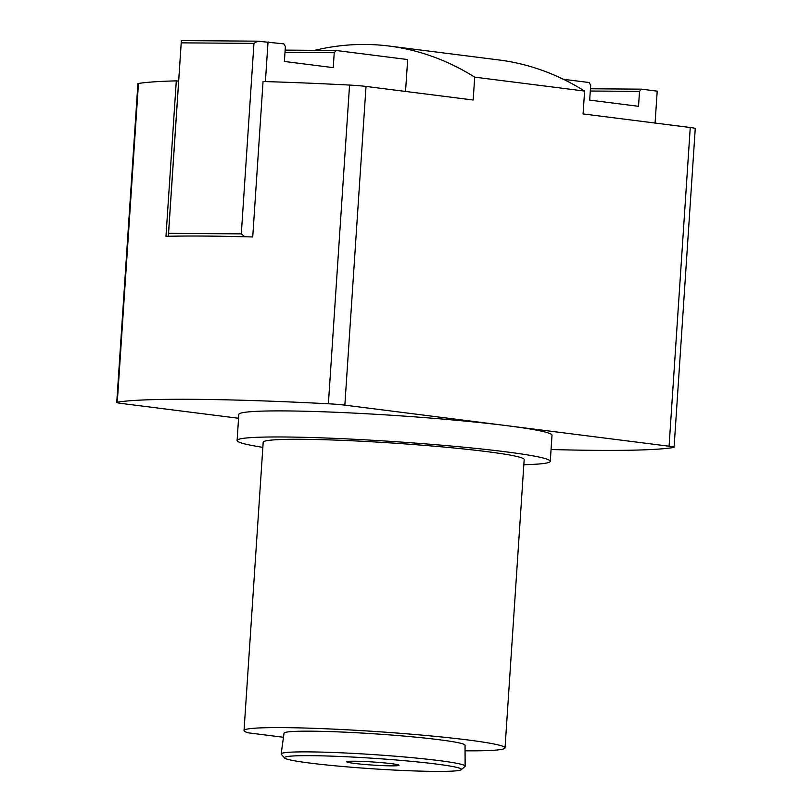 <?xml version="1.0" encoding="UTF-8"?>
<svg xmlns="http://www.w3.org/2000/svg" width="812" height="812" viewBox="0 0 812 812"><rect width="100%" height="100%" fill="white"/><g stroke="black" fill="none" stroke-linecap="round" stroke-linejoin="round"><path stroke-width="1.22" d="M283.459 737.286L248.279 732.83A130.783 7.755 3.8 0 1 244.036 730.546A130.783 7.755 3.8 0 1 375.053 731.48A130.783 7.755 3.8 0 1 505.034 747.882A130.783 7.755 3.8 0 1 466.118 750.816A130.783 7.755 3.8 0 1 465.073 750.806M284.565 757.982L281.317 754.287A92.172 5.471 3.8 0 1 281.175 753.932L284.027 733.185A90.711 5.379 3.8 0 1 374.89 733.855A90.711 5.379 3.8 0 1 465.053 745.203L465.124 766.142A92.172 5.471 3.8 0 1 464.941 766.487L461.236 769.715A88.691 5.258 3.8 0 1 435.029 771.4A88.691 5.258 3.8 0 1 341.03 766.345A88.691 5.258 3.8 0 1 284.565 757.982A88.691 5.258 3.8 0 1 373.266 758.286A88.691 5.258 3.8 0 1 461.236 769.715M244.036 730.546L263.19 442.235A130.783 7.755 3.8 0 1 394.196 443.159A130.783 7.755 3.8 0 1 524.176 459.572L505.034 747.882M314.65 50.334A401.067 284.078 97.2 0 1 389.121 46.051L499.025 59.976A401.067 284.078 97.2 0 1 584.599 91.066L583.087 113.924L690.251 127.504A17.438 1.035 3.8 0 1 695.255 128.56L674.092 447.28A17.438 1.035 3.8 0 1 673.544 447.493A287.722 17.062 3.8 0 1 551.064 449.513M178.62 81.17L176.305 80.875L165.973 236.322A287.722 17.062 3.8 0 1 252.735 236.972L263.058 81.525A287.722 17.062 3.8 0 1 349.556 85.067A17.438 1.035 3.8 0 1 366.019 86.437L473.183 100.008L474.695 77.15L584.599 91.066M238.566 418.271L121.749 403.483A17.438 1.035 3.8 0 1 116.745 402.417L137.908 83.707A17.438 1.035 3.8 0 1 138.456 83.484A287.722 17.062 3.8 0 1 176.305 80.875M391.242 765.858A26.157 1.553 3.8 0 1 362.081 764.234A26.157 1.553 3.8 0 1 346.876 761.717A26.157 1.553 3.8 0 1 373.023 761.991A26.157 1.553 3.8 0 1 398.976 765.168A26.157 1.553 3.8 0 1 391.242 765.858M281.175 753.932A92.172 5.471 3.8 0 1 373.51 754.602A92.172 5.471 3.8 0 1 465.124 766.142M262.855 447.361A156.939 9.308 3.8 0 1 237.094 440.5A156.939 9.308 3.8 0 1 394.297 441.616A156.939 9.308 3.8 0 1 550.282 461.297A156.939 9.308 3.8 0 1 523.841 464.697M237.094 440.5L238.819 414.445A156.939 9.308 3.8 0 1 336.31 412.293A156.939 9.308 3.8 0 1 506.962 425.681A156.939 9.308 3.8 0 1 552.008 435.252L550.282 461.297M116.745 402.417A17.438 1.035 3.8 0 1 117.283 402.204A287.722 17.062 3.8 0 1 328.393 403.777A17.438 1.035 3.8 0 1 344.846 405.147L669.078 446.214A17.438 1.035 3.8 0 1 674.092 447.28M389.121 46.051A401.067 284.078 97.2 0 1 474.695 77.15M405.543 91.441L407.665 59.55L336.127 50.486L285.154 50.111M655.081 123.048L657.202 91.157L641.409 89.158L590.436 88.772M641.409 89.158L639.521 91.391L638.526 106.301L589.685 100.12L590.679 85.209L589.116 82.53L563.366 79.271M639.521 91.391L590.294 91.025M249.142 236.871L233.217 236.485M181.35 40.6L257.597 41.168L253.953 43.391L181.218 42.853L181.35 40.6L168.317 236.262L179.777 236.079M253.953 43.391L241.306 233.876L244.615 236.566M181.218 42.853L168.561 233.338L241.306 233.876M285.002 52.354L334.229 52.729L333.245 67.64L284.393 61.458L285.388 46.538L283.824 43.868L257.597 41.168M168.378 235.998L168.561 233.338M268.041 41.869L265.402 81.586M334.229 52.729L336.127 50.486M138.456 83.484L117.283 402.204M349.556 85.067L328.393 403.777M366.019 86.437L344.846 405.147M690.251 127.504L669.078 446.214"/></g></svg>
